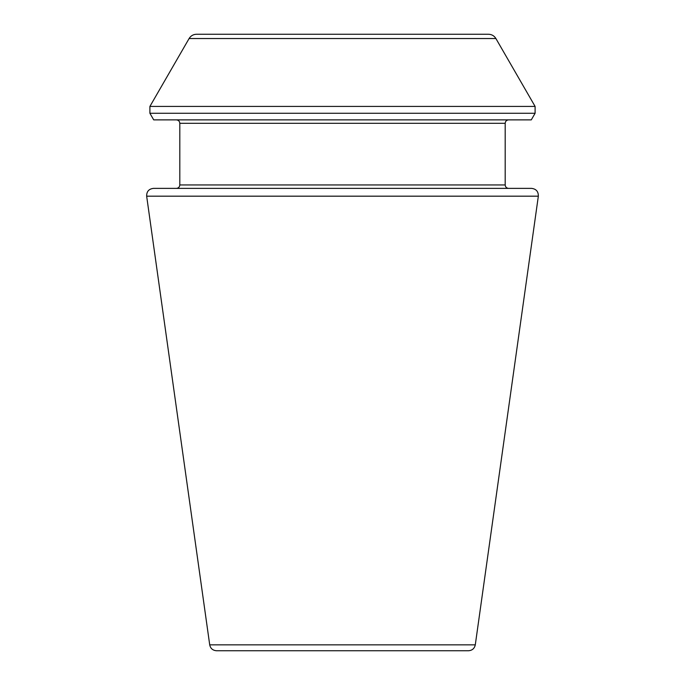 <?xml version="1.0" encoding="UTF-8"?>
<svg xmlns="http://www.w3.org/2000/svg" width="685" height="685" viewBox="0 0 685 685"><rect width="100%" height="100%" fill="white"/><g stroke="black" fill="none" stroke-linecap="round" stroke-linejoin="round"><path stroke-width="1.03" d="M538.341 196.175L475.287 644.85C474.482 648.498 472.222 650.467 468.497 650.75L216.503 650.75C212.744 650.433 210.483 648.464 209.713 644.85L146.659 196.175C146.573 191.535 148.833 188.932 153.44 188.375L531.56 188.375C536.167 188.932 538.427 191.535 538.341 196.175L146.659 196.175M508.612 188.375C506.532 188.169 505.393 187.031 505.188 184.95L505.188 123.3C505.393 121.219 506.532 120.081 508.612 119.875M531.286 119.875L153.714 119.875L149.904 113.273L535.096 113.273L531.286 119.875M488.482 34.25L196.518 34.25L488.482 34.25C491.719 34.353 494.193 35.783 495.897 38.531L535.096 106.423L535.096 113.273M475.287 644.85L209.713 644.85M505.188 184.95L179.812 184.95C179.607 187.031 178.468 188.169 176.387 188.375M505.188 123.3L179.812 123.3C179.607 121.219 178.468 120.081 176.387 119.875M535.096 106.423L149.904 106.423L149.904 113.273M495.897 38.531L189.103 38.531L149.904 106.423M179.812 184.95L179.812 123.3M189.103 38.531C190.807 35.783 193.281 34.353 196.518 34.25"/></g></svg>

